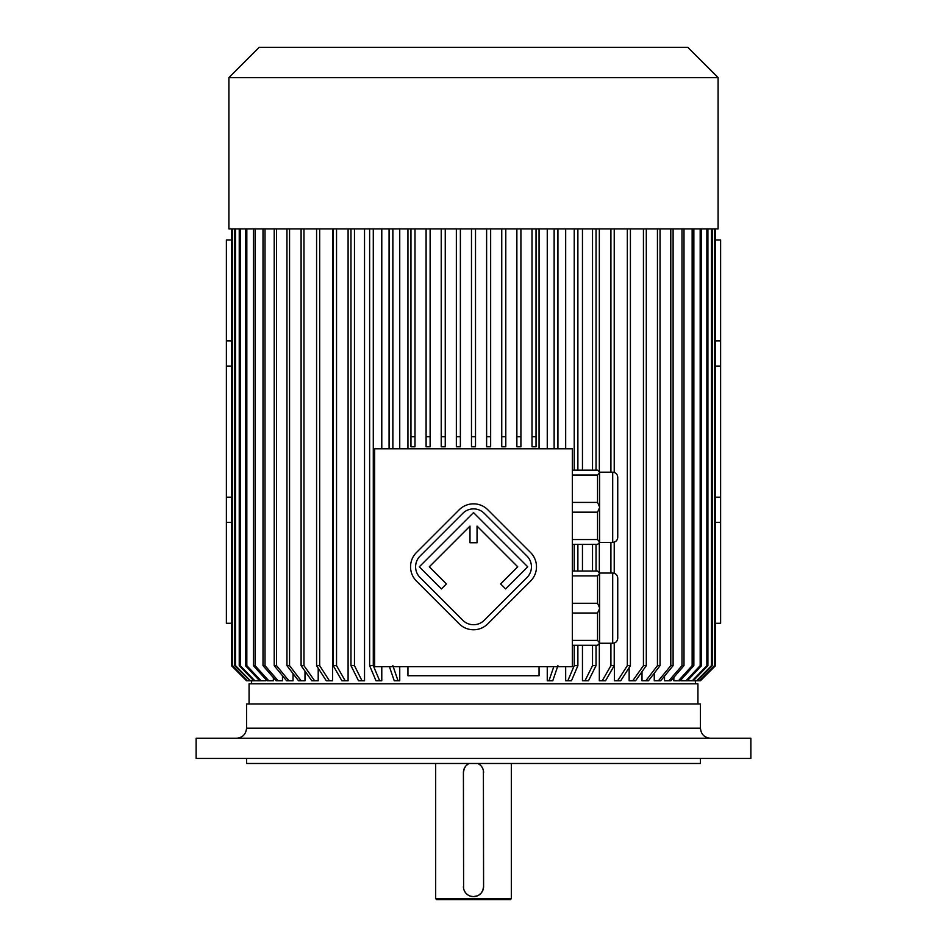 <?xml version="1.0" encoding="UTF-8"?>
<svg xmlns="http://www.w3.org/2000/svg" width="947" height="947" viewBox="0 0 947 947"><rect width="100%" height="100%" fill="white"/><g stroke="black" fill="none" stroke-linecap="round" stroke-linejoin="round"><path stroke-width="1.42" d="M511.321 898.644L510.315 899.65L436.685 899.65L435.679 898.644L511.321 898.644L511.321 763.483M464.172 768.727L463.414 772.563L463.604 888.475M463.616 888.546L463.876 889.541M464.03 890.002L464.373 890.831M464.397 890.89L465.095 892.11M465.746 892.997L466.705 893.992M468.363 895.223L469.594 895.838M470.6 896.193L473.5 896.62L477.572 895.767M463.414 772.563A10.086 10.086 0 0 1 469.108 763.483L468.777 763.649M468.268 763.933L466.054 765.756M465.687 766.182L464.196 768.656M482.828 890.369L483.586 886.534L483.396 770.621M483.384 770.55L483.124 769.556M482.97 769.094L482.402 767.816M482.378 767.78L481.538 766.466M481.254 766.099L480.295 765.105M480.259 765.081L478.294 763.684M478.223 763.649L477.892 763.483A10.086 10.086 0 0 1 483.586 772.563M478.732 895.164L480.946 893.341M481.313 892.914L482.804 890.44M463.414 886.534A10.086 10.086 0 0 0 473.5 896.62A10.086 10.086 0 0 0 483.586 886.534M750.876 738.269L196.124 738.269L196.124 758.44L750.876 758.44L750.876 738.269M700.449 758.44L700.449 763.483L246.551 763.483L246.551 758.44M473.5 703.976L246.551 703.976L246.551 728.184L700.449 728.184L700.449 703.976L473.5 703.976M572.343 448.783L374.657 448.783L374.657 666.652L572.343 666.652L572.343 448.783M572.343 470.162L597.557 470.162L599.581 472.186L599.581 542.394L597.557 544.418L572.343 544.418M599.581 507.628L597.557 512.173L597.557 539.53L572.343 539.53M597.557 512.173L572.343 512.173M597.557 539.53L599.581 542.063M599.581 472.517L597.557 475.051L597.557 502.407L572.343 502.407M597.557 475.051L572.343 475.051M597.557 502.407L599.581 506.953M572.343 571.029L597.557 571.029L599.581 573.042L599.581 643.262L597.557 645.274L572.343 645.274M572.343 603.275L597.557 603.275L597.557 575.906L572.343 575.906M599.581 573.385L597.557 575.906M597.557 603.275L599.581 607.82M572.343 640.397L597.557 640.397L597.557 613.029L572.343 613.029M599.581 608.483L597.557 613.029M597.557 640.397L599.581 642.93M407.944 448.783L407.944 228.902M539.056 228.902L539.056 448.783M399.741 228.902L399.741 448.783M399.741 666.652L399.741 680.775L398.024 680.775L392.863 665.646M381.783 228.902L381.783 448.783M381.783 666.652L381.783 680.775L379.664 680.775L373.284 665.646L373.284 228.902M364.536 228.902L364.536 680.775L362.014 680.775L354.474 665.646L354.474 228.902M348.094 228.902L348.094 680.775L345.205 680.775L336.54 665.646L336.54 228.902M332.622 228.902L332.622 680.775L329.39 680.775L319.672 665.646L319.672 228.902M318.204 668.18L318.204 680.775L311.788 680.775L301.099 665.646L301.099 228.902M304.993 671.151L304.993 680.775L301.134 680.775L289.557 665.646L289.557 228.902M293.037 673.601L293.037 680.775L288.918 680.775L276.536 665.646L276.536 228.902M282.478 675.744L282.478 680.775L278.122 680.775L265.018 665.646L265.018 228.902M273.363 677.614L273.363 680.775L268.794 680.775L255.086 665.646L255.086 228.902M265.776 679.33L265.776 680.775L261.041 680.775L246.824 665.646L246.824 228.902M687.38 680.739L692.245 680.775L706.864 665.646L706.864 228.902M681.224 679.567L681.224 680.775L685.959 680.775L700.176 665.646L700.176 228.902M673.862 677.365L673.862 680.775L678.431 680.775L692.15 665.646L692.15 228.902M664.522 676.122L664.522 680.775L668.878 680.775L681.982 665.646L681.982 228.902M654.259 673.21L654.259 680.775L658.39 680.775L670.796 665.646L670.796 228.902M642.007 671.695L642.007 680.775L645.866 680.775L657.443 665.646L660.047 665.646L648.458 680.775L645.866 680.775M629.151 667.611L629.151 680.775L632.726 680.775L643.439 665.646L643.439 228.902M614.378 228.902L614.378 472.47M614.378 542.11L614.378 573.337M614.378 642.966L614.378 680.775L617.61 680.775L627.328 665.646L627.328 228.902M599.333 228.902L599.333 471.937M599.333 542.643L599.333 572.793M599.333 643.51L599.333 680.775L602.233 680.775L610.922 665.646L610.922 643.262M582.464 228.902L582.464 470.162M582.464 544.418L582.464 571.029M582.464 645.274L582.464 680.775L584.986 680.775L592.526 665.646L592.526 645.274M565.679 228.902L565.679 448.783M565.679 666.652L565.679 680.775L567.821 680.775L574.225 665.646L574.225 645.274M547.259 228.902L547.259 448.783M547.259 666.652L547.259 680.775L548.976 680.775L553.711 666.889M539.056 666.652L539.056 675.732L407.944 675.732L407.944 666.652M392.863 228.902L392.863 448.783M389.075 228.902L389.075 448.783M398.024 680.775L394.236 680.775L389.501 666.889M379.664 680.775L376.006 680.775L369.626 665.646L373.284 665.646M369.626 228.902L369.626 665.646M350.97 228.902L350.97 665.646L354.474 665.646M362.014 680.775L358.522 680.775L350.97 665.646M333.237 228.902L333.237 665.646L336.54 665.646M345.205 680.775L341.891 680.775L333.237 665.646M316.582 228.902L316.582 665.646L319.672 665.646M329.39 680.775L326.289 680.775L316.582 665.646M303.963 228.902L303.963 665.646L301.099 665.646M303.963 665.646L314.641 680.775M286.953 228.902L286.953 665.646L289.557 665.646M301.134 680.775L298.542 680.775L286.953 665.646M274.216 228.902L274.216 665.646L276.536 665.646M288.918 680.775L286.598 680.775L274.216 665.646M263.006 228.902L263.006 665.646L265.018 665.646M278.122 680.775L276.098 680.775L263.006 665.646M253.382 228.902L253.382 665.646L255.086 665.646M268.794 680.775L267.078 680.775L253.382 665.646M245.439 228.902L245.439 665.646L246.824 665.646M240.278 228.902L240.278 665.646L254.885 680.775L259.656 680.775L245.439 665.646M239.236 228.902L239.236 665.646L240.278 665.646M235.519 228.902L235.519 665.646L250.41 680.775L253.843 680.775L239.236 665.646M250.41 680.775L234.809 665.646L234.809 228.902M235.519 665.646L234.809 665.646M232.56 228.902L232.56 665.646L247.629 680.775L249.712 680.775M232.204 228.902L232.56 665.646M246.551 680.775L231.423 665.646L231.423 228.902L231.435 665.646L247.274 680.775L232.204 665.646M554.137 228.902L554.137 448.783M557.925 228.902L557.925 448.783M557.925 665.646L552.764 680.775L548.976 680.775M574.225 228.902L574.225 470.162M574.225 544.418L574.225 571.029M577.883 645.274L577.883 665.646L574.225 665.646M577.883 228.902L577.883 470.162M577.883 544.418L577.883 571.029M577.883 665.646L571.467 680.775L567.821 680.775M592.526 228.902L592.526 470.162M592.526 544.418L592.526 571.029M596.03 645.274L596.03 665.646L592.526 665.646M596.03 228.902L596.03 470.162M596.03 544.418L596.03 571.029M596.03 665.646L588.478 680.775L584.986 680.775M610.922 228.902L610.922 472.186M610.922 542.394L610.922 573.042M614.224 643.025L614.224 665.646L610.922 665.646M614.224 228.902L614.224 472.423M614.224 542.158L614.224 573.29M614.224 665.646L605.535 680.775L602.233 680.775M630.418 228.902L630.418 665.646L627.328 665.646M630.418 665.646L620.711 680.775L617.61 680.775M646.292 228.902L646.292 665.646L643.439 665.646M646.292 665.646L635.579 680.775L632.726 680.775M660.047 228.902L660.047 665.646M657.443 228.902L657.443 665.646M673.104 228.902L673.104 665.646L670.796 665.646M673.104 665.646L660.698 680.775L658.39 680.775M683.994 228.902L683.994 665.646L681.982 665.646M683.994 665.646L670.902 680.775L668.878 680.775M693.855 228.902L693.855 665.646L692.15 665.646M693.855 665.646L680.135 680.775L678.431 680.775M701.561 228.902L701.561 665.646L700.176 665.646M701.561 665.646L687.344 680.775L685.959 680.775M707.906 228.902L707.906 665.646L706.864 665.646M707.906 665.646L693.287 680.775L696.59 680.775L711.481 665.646L711.481 228.902M712.191 228.902L712.191 665.646L711.481 665.646M712.191 665.646L697.288 680.775L699.419 680.775L714.5 665.646L714.5 228.902M714.843 228.902L714.5 665.646M714.843 665.646L699.762 680.775L715.565 665.646L715.565 228.902L715.577 665.646L700.437 680.775M536.038 228.902L536.038 446.771L532.001 446.771L532.001 436.685L536.038 436.685M532.001 228.902L532.001 436.685M520.909 228.902L520.909 446.771L516.873 446.771L516.873 436.685L520.909 436.685M516.873 228.902L516.873 436.685M505.781 228.902L505.781 446.771L501.744 446.771L501.744 436.685L505.781 436.685M501.744 228.902L501.744 436.685M490.653 228.902L490.653 446.771L486.616 446.771L486.616 436.685L490.653 436.685M486.616 228.902L486.616 436.685M410.962 436.685L410.962 446.771L414.999 446.771L414.999 436.685L410.962 436.685L410.962 228.902M414.999 228.902L414.999 436.685M426.091 436.685L426.091 446.771L430.127 446.771L430.127 436.685L426.091 436.685L426.091 228.902M430.127 228.902L430.127 436.685M441.219 436.685L441.219 446.771L445.256 446.771L445.256 436.685L441.219 436.685L441.219 228.902M445.256 228.902L445.256 436.685M456.347 436.685L456.347 446.771L460.384 446.771L460.384 436.685L456.347 436.685L456.347 228.902M460.384 228.902L460.384 436.685M471.488 446.771L471.488 436.685L475.512 436.685L475.512 446.771L471.488 446.771M471.488 228.902L471.488 436.685M475.512 228.902L475.512 436.685M715.577 623.28L720.62 623.28L720.62 240.005L715.577 240.005M231.423 623.28L226.38 623.28L226.38 522.424L231.423 522.424M231.423 497.199L226.38 497.199L226.38 240.005L231.423 240.005M226.38 366.075L231.423 366.075M226.38 340.861L231.423 340.861M697.927 703.976L697.927 683.805L249.073 683.805L249.073 703.976M715.577 522.424L720.62 522.424M715.577 497.199L720.62 497.199M715.577 340.861L720.62 340.861M715.577 366.075L720.62 366.075M226.38 497.199L226.38 522.424M259.656 680.775L261.041 680.775M253.843 680.775L254.885 680.775M693.287 680.775L692.245 680.775M697.288 680.775L696.59 680.775M228.902 228.902L718.098 228.902L718.098 77.607L228.902 77.607L228.902 228.902M228.902 77.607L259.158 47.35L687.842 47.35L718.098 77.607M612.697 573.042L612.697 643.262C615.751 642.966 617.432 641.285 617.74 638.219L617.74 578.084C617.432 575.03 615.751 573.349 612.697 573.042L599.581 573.042M612.697 472.186L612.697 542.394C615.751 542.098 617.432 540.417 617.74 537.351L617.74 477.229C617.432 474.163 615.751 472.482 612.697 472.186L599.581 472.186M530.58 581.067A20.171 20.171 0 0 0 530.58 552.539L487.776 509.746A20.171 20.171 0 0 0 459.248 509.746L416.455 552.539A20.171 20.171 0 0 0 416.455 581.067L459.248 623.86A20.171 20.171 0 0 0 487.776 623.86L530.58 581.067M527.005 577.504A15.128 15.128 0 0 0 527.005 556.102L484.213 513.31A15.128 15.128 0 0 0 462.823 513.31L420.03 556.102A15.128 15.128 0 0 0 420.03 577.504L462.823 620.297A15.128 15.128 0 0 0 484.213 620.297L527.005 577.504M500.62 583.92L505.615 588.916L527.728 566.803L473.512 512.599L419.308 566.803L441.42 588.916L446.416 583.92L429.299 566.803L469.984 526.106L469.984 542.749L477.051 542.749L477.051 526.106L517.737 566.803L500.62 583.92M435.679 898.644L435.679 763.483M251.594 680.775L251.594 683.805M695.406 680.775L695.406 683.805M612.697 643.262L599.581 643.262M612.697 542.394L599.581 542.394M700.449 728.184C701.04 734.304 704.402 737.666 710.534 738.269M246.551 728.184C245.96 734.304 242.598 737.666 236.466 738.269"/></g></svg>
